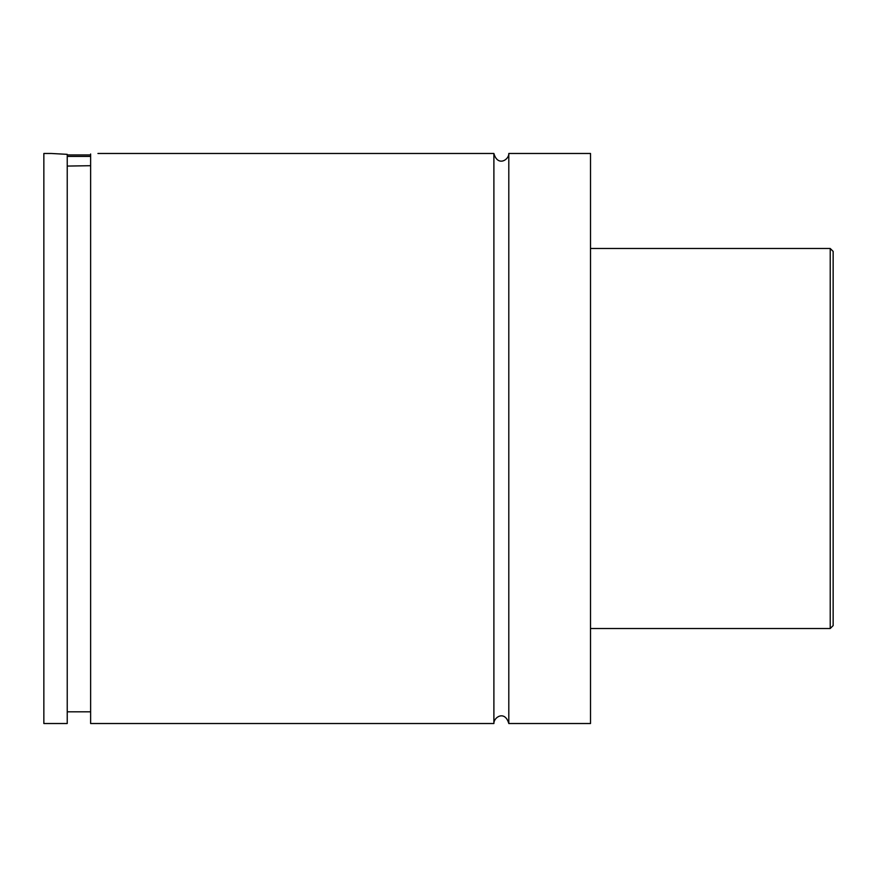 <?xml version="1.0" encoding="UTF-8"?>
<svg xmlns="http://www.w3.org/2000/svg" width="877" height="877" viewBox="0 0 877 877"><rect width="100%" height="100%" fill="white"/><g stroke="black" fill="none" stroke-linecap="round" stroke-linejoin="round"><path stroke-width="1.32" d="M493.894 153.475L493.894 723.525C493.576 717.331 504.856 709.855 508.803 723.525L508.803 153.475C509.142 159.778 497.676 167.036 493.894 153.475L97.928 153.475M90.627 156.402L67.233 156.402M67.233 154.933L90.627 154.933M67.233 166.071L90.627 165.698M51.162 153.475L67.233 154.341L67.233 723.525L43.85 723.525L43.85 153.475L51.162 153.475M90.627 153.979C100.274 153.332 100.274 153.332 90.627 153.979L90.627 723.525L493.894 723.525M833.15 438.5L833.15 625.597L830.223 628.513L830.223 248.487L833.15 251.403L833.15 438.5M508.803 723.525L590.517 723.525L590.517 153.475L508.803 153.475M830.223 248.487L590.517 248.487M830.223 628.513L590.517 628.513M90.627 711.828L67.233 711.828"/></g></svg>
